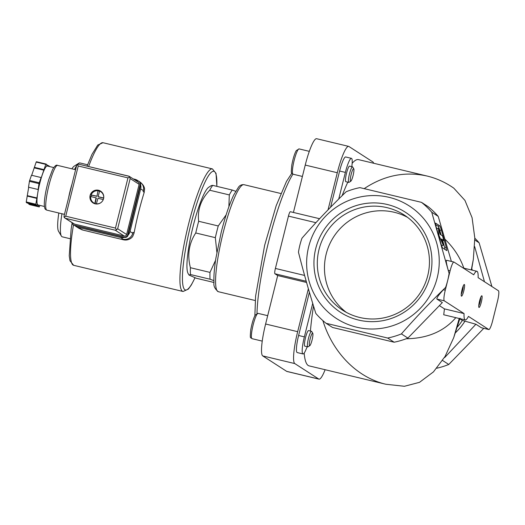 <?xml version="1.0" encoding="UTF-8"?>
<svg xmlns="http://www.w3.org/2000/svg" width="525" height="525" viewBox="0 0 525 525"><rect width="100%" height="100%" fill="white"/><g stroke="black" fill="none" stroke-linecap="round" stroke-linejoin="round"><path stroke-width="0.79" d="M325.119 369.712A30.01 4.922 -76.5 0 1 319.003 379.142L286.945 371.47A30.01 4.922 -76.5 0 1 286.683 371.359L262.743 355.911A30.01 4.922 -76.5 0 1 265.611 324.01L277.692 275.553L274.923 273.761A5.001 0.82 -76.5 0 1 275.395 268.446L288.448 216.11A5.001 0.82 -76.5 0 1 290.338 211.719A5.001 0.82 -76.5 0 1 290.384 211.739M293.423 212.454L305.242 165.073A30.01 4.922 -76.5 0 1 316.601 138.705L348.659 146.377A30.01 4.922 -76.5 0 1 348.922 146.495L372.862 161.936A30.01 4.922 -76.5 0 1 373.642 163.249M215.572 260.269L209.987 272.396L190.411 267.711C187.136 254.94 188.915 243.364 195.753 232.969A50.019 8.21 103.5 0 1 197.157 227.089A50.019 8.21 103.5 0 1 198.667 221.281C197.295 209.744 200.983 199.395 209.724 190.234A50.019 8.21 103.5 0 1 212.71 185.371L232.286 190.057A50.019 8.21 103.5 0 0 229.307 194.919L228.893 206.719M209.724 190.234L229.307 194.919M209.987 272.396A50.019 8.21 103.5 0 0 210.059 279.221L213.898 280.652M190.411 267.711A50.019 8.21 103.5 0 0 190.477 274.536L210.059 279.221M212.71 185.371L211.332 185.581L208.793 187.195A45.019 7.389 103.5 0 0 193.088 226.413A45.019 7.389 103.5 0 0 188.127 273.538L189.026 275.048L196.199 278.224L213.977 282.483M471.522 269.994L473.34 259.324L474.803 237.976L472.08 217.704L464.947 200.399L453.803 188.16C445.522 182.378 436.636 178.343 427.147 176.052L358.509 159.626A106.043 17.404 103.5 0 0 352.15 163.334M342.123 195.687A106.043 17.404 -76.5 0 1 347.786 182.162M427.147 176.052C405.175 171.157 384.215 175.337 364.252 188.593M328.046 209.836L337.299 172.738A30.01 4.922 -76.5 0 1 348.659 146.377M330.586 207.231L339.616 171.025A16.006 2.625 -76.5 0 1 345.673 156.968L351.435 158.347A16.006 2.625 -76.5 0 1 352.091 164.01L351.855 166.674M463.831 268.15C460.195 257.598 453.987 248.03 445.213 239.446M473.34 259.324L471.332 269.738M451.375 261.43L438.231 216.405A77.031 75.862 -57.2 0 0 427.973 206.535L421.49 202.355L359.914 187.622A77.031 75.862 -57.2 0 0 346.165 191.743C330.737 206.647 315.998 222.141 301.954 238.225A77.031 75.862 -57.2 0 0 298.463 252.217C303.443 272.002 309.232 292.412 315.827 313.432A77.031 75.862 -57.2 0 0 326.084 323.302L387.66 338.034A77.031 75.862 -57.2 0 0 401.408 333.907C415.282 318.006 430.014 302.518 445.607 287.438A77.024 75.856 -57.2 0 0 449.105 273.42L431.747 212.225A77.031 75.862 -57.2 0 0 421.49 202.355M444.314 300.838A10.001 1.641 -76.5 0 1 445.272 290.2L450.109 270.821A10.001 1.641 -76.5 0 1 453.895 262.034A10.001 1.641 -76.5 0 1 453.981 262.073L473.721 274.805A25.01 4.102 -76.5 0 1 476.897 271.281A25.01 4.102 -76.5 0 1 478.104 277.633L498.428 290.745A10.001 1.641 -76.5 0 1 497.47 301.376L492.634 320.762A10.001 1.641 -76.5 0 1 488.847 329.549A10.001 1.641 -76.5 0 1 488.762 329.51L468.438 316.398A25.01 4.102 -76.5 0 1 465.262 319.928A25.01 4.102 -76.5 0 1 464.054 313.569L444.314 300.838L436.912 299.066L442.345 302.571L407.892 338.093L401.408 333.907M326.084 323.302L332.568 327.482L394.144 342.215A77.031 75.862 -57.2 0 0 407.892 338.093M474.685 246.619L484.47 281.741M444.734 357.505L475.919 324.233L462.354 320.434L459.834 318.806M438.231 216.405L431.747 212.225M394.144 342.215L387.66 338.034M491.912 286.545L479.108 242.78A77.031 75.862 -57.2 0 0 474.81 238.179M436.787 368.215A77.031 75.862 -57.2 0 0 448.77 364.468L483.774 328.335M479.108 242.78L474.836 240.023M448.77 364.468L442.575 360.472M322.862 320.591C332.889 352.938 357.282 377.593 385.842 384.248L404.408 386.282L419.508 382.331L433.466 371.871L445.056 356.475L453.705 337.687L459.224 318.485M310.419 331.039A106.043 17.404 -76.5 0 1 313.517 305.983M304.178 353.076A106.043 17.404 103.5 0 0 309.153 365.892L385.842 384.248M406.186 338.763C427.402 338.454 443.953 331.419 455.825 317.671M465.262 319.928L443.723 314.77L444.445 308.877L439.504 305.688M385.015 327.725A67.029 66.012 -57.2 0 0 439.222 263.471A67.029 66.012 -57.2 0 0 389.137 197.348A67.029 66.012 -57.2 0 0 306.666 261.096A67.029 66.012 -57.2 0 0 385.015 327.725M387.352 204.507A59.64 58.734 -57.2 0 0 316.194 279.313A59.64 58.734 -57.2 0 0 415.295 303.03A59.64 58.734 -57.2 0 0 387.352 204.507M475.919 324.233L481.353 327.738L488.847 329.549M435.586 223.132L439.668 225.77A4.003 0.453 -106.7 0 1 441.335 229.963L446.211 247.137A4.003 0.453 -106.7 0 1 446.775 250.596A4.003 0.453 -106.7 0 1 446.709 250.576L442.621 247.938A4.003 0.453 -106.7 0 1 440.954 243.744L436.085 226.57A4.003 0.453 -106.7 0 1 435.514 223.112A4.003 0.453 -106.7 0 1 435.586 223.132L435.468 223.164M449.105 273.42L448.238 270.375C446.506 264.036 445.922 260.669 446.493 260.262L453.895 262.034M436.912 299.066C436.505 297.983 438.67 294.886 443.408 289.754L445.607 287.438M464.054 313.569L444.445 308.877M479.548 301.068A6.005 0.984 103.5 0 0 478.885 307.348A6.005 0.984 103.5 0 0 481.379 301.862A6.005 0.984 103.5 0 0 481.642 295.838A6.005 0.984 103.5 0 0 479.548 301.068M462.026 289.761A6.005 0.984 103.5 0 0 461.37 296.048A6.005 0.984 103.5 0 0 463.864 290.555A6.005 0.984 103.5 0 0 464.12 284.53A6.005 0.984 103.5 0 0 462.026 289.761M338.73 199.034L345.371 172.403A16.006 2.625 -76.5 0 1 351.435 158.347M350.812 181.21L349.027 182.339A8.006 1.312 -76.5 0 1 348.79 182.398L345.844 181.696A8.006 1.312 -76.5 0 1 346.428 173.604A8.006 1.312 -76.5 0 1 349.571 166.13L352.511 166.832A8.006 1.312 -76.5 0 1 352.702 166.989L353.778 168.807A6.471 1.063 -76.5 0 1 353.069 175.58A6.471 1.063 -76.5 0 1 350.812 181.21A6.471 1.063 -76.5 0 1 351.087 174.72A6.471 1.063 -76.5 0 1 353.778 168.807M307.243 346.743L305.616 350.411A16.006 2.625 -76.5 0 1 302.978 353.948L297.216 352.57A16.006 2.625 -76.5 0 1 298.607 335.495L309.389 292.248M302.978 353.948A16.006 2.625 -76.5 0 1 304.362 336.873L312.716 303.365M309.803 345.68L308.017 346.808A8.006 1.312 -76.5 0 1 307.781 346.867L304.835 346.165A8.006 1.312 -76.5 0 1 305.425 338.074A8.006 1.312 -76.5 0 1 308.562 330.599L311.502 331.301A8.006 1.312 -76.5 0 1 311.692 331.459L312.769 333.277A6.471 1.063 -76.5 0 1 312.06 340.049A6.471 1.063 -76.5 0 1 309.803 345.68A6.471 1.063 -76.5 0 1 310.085 339.189A6.471 1.063 -76.5 0 1 312.769 333.277M319.003 379.142A30.01 4.922 -76.5 0 1 318.741 379.03L294.801 363.582A30.01 4.922 -76.5 0 1 297.668 331.682L308.372 288.757M306.561 282.463L277.692 275.553M58.813 213.006A33.987 5.578 103.5 0 0 58.564 231.348L61.379 236.079A37.984 6.234 103.5 0 0 62.265 236.834L69.897 238.658M87.577 164.771L79.944 162.947A37.984 6.234 103.5 0 0 78.809 163.222L74.163 166.162A33.987 5.578 103.5 0 0 71.918 168.82M61.943 213.754A37.984 6.234 103.5 0 0 61.379 236.079M78.809 163.222A37.984 6.234 103.5 0 0 77.72 164.207M76.584 165.749A37.984 6.234 103.5 0 0 74.543 169.45M189.026 275.048L190.477 274.536M198.667 221.281L218.243 225.967A50.019 8.21 103.5 0 0 215.329 237.654L216.877 252.335M195.753 232.969L215.329 237.654M235.666 191.303L232.286 190.057M226.137 214.869L218.243 225.967M461.232 294.374A4.922 0.807 103.5 0 0 462.65 290.266A4.922 0.807 103.5 0 0 463.247 285.967M478.754 305.675A4.922 0.807 103.5 0 0 480.165 301.567A4.922 0.807 103.5 0 0 480.762 297.268M407.597 217.383A56.68 55.821 -57.2 0 0 394.223 212.271A56.68 55.821 -57.2 0 0 330.081 243.272A56.68 55.821 -57.2 0 0 346.316 312.362M387.069 207.657A56.68 55.821 -57.2 0 0 322.022 240.621A56.68 55.821 -57.2 0 0 342.648 310.19A56.68 55.821 -57.2 0 0 420.282 292.825A56.68 55.821 -57.2 0 0 404.106 214.935A56.68 55.821 -57.2 0 0 387.069 207.657M307.781 346.867A8.006 1.312 -76.5 0 1 308.365 338.776A8.006 1.312 -76.5 0 1 311.502 331.301M348.79 182.398A8.006 1.312 -76.5 0 1 349.374 174.307A8.006 1.312 -76.5 0 1 352.511 166.832M435.592 224.575L438.145 226.223A4.003 0.453 -106.7 0 1 439.812 230.416L441.098 234.951M442.752 240.785L444.688 247.597A4.003 0.453 -106.7 0 1 445.174 249.592M438.979 235.456L438.414 228.08L440.206 234.373L442.542 235.882L443.835 240.463L441.505 238.954L443.29 245.254L438.979 235.456L438.631 235.561M436.99 229.766L436.892 228.532L438.414 228.08M443.29 245.254L441.768 245.707L441.053 244.092M443.835 240.463L442.004 240.719M139.952 182.011L140.024 182.057A8.006 7.882 122.8 0 1 143.364 190.621L143.122 191.586L144.231 192.301L144.585 188.777A9.004 8.866 122.8 0 0 141.888 183.743M144.231 192.301A63.026 10.342 103.5 0 0 138.633 212.317A63.026 10.342 103.5 0 0 134.085 233.008L132.7 236.453A9.004 8.866 122.8 0 1 123.473 239.794L83.16 230.147A9.004 8.866 122.8 0 1 80.456 228.992L80.345 228.92M133.179 178.874L134.932 179.294A8.006 7.882 122.8 0 1 138.114 180.895M140.634 184.839A8.006 7.882 122.8 0 1 140.674 188.888L130.042 231.525A8.006 7.882 122.8 0 1 128.1 235.102M134.085 233.008L132.969 232.293L132.733 233.257A8.006 7.882 122.8 0 1 123.119 239.177L122.161 238.947L123.473 239.794M124.418 237.359A8.006 7.882 122.8 0 1 120.435 237.444L78.205 227.338A8.006 7.882 122.8 0 1 74.714 225.461M83.16 230.147L80.889 229.071A8.006 7.882 122.8 0 1 78.481 228.04L75.797 226.308M68.611 197.722A23.008 3.773 -76.5 0 1 72.063 183.894M98.536 196.842L98.208 196.481L99.547 191.107A6.602 6.503 122.8 0 1 103.674 197.997L103.694 198.01M98.352 196.724L103.674 197.997M96.672 196.114L91.101 194.992A6.602 6.503 122.8 0 1 98.011 190.739L96.961 196.304L98.011 190.739M96.042 197.813L94.848 203.438A6.602 6.503 122.8 0 1 90.713 196.54L96.042 197.813M44.422 206.476L37.964 204.934A20.009 3.281 -76.5 0 1 37.793 204.855A20.009 3.281 -76.5 0 1 37.675 193.535L38.358 189.098L38.115 189.505L28.514 187.208L29.42 181.342A24.012 3.938 -76.5 0 1 29.63 180.488L31.493 175.245L41.094 177.542L41.101 178.113L45.787 164.377A24.012 3.938 -76.5 0 1 46.003 164.023L36.402 161.733A24.012 3.938 -76.5 0 0 36.186 162.081L31.69 175.291M39.88 205.387L39.46 206.568A24.012 3.938 -76.5 0 1 39.244 206.922L29.649 204.625L28.678 204.002L28.823 203.438M39.244 206.922L38.279 206.299L38.522 205.327L37.058 204.382L36.816 205.354L27.221 203.057L26.257 202.433A24.012 3.938 -76.5 0 1 26.25 201.941L28.691 187.248M45.787 164.377L36.186 162.081M38.115 189.505L39.014 183.638L29.42 181.342M39.014 183.638A24.012 3.938 -76.5 0 1 39.224 182.785L29.63 180.488M36.816 205.354L35.851 204.73A24.012 3.938 -76.5 0 1 35.851 204.232L26.25 201.941M35.851 204.73L26.257 202.433M48.261 166.248L48.425 165.592L49.396 166.215A24.012 3.938 -76.5 0 1 49.396 166.523M35.851 204.232L37.675 193.535A20.009 3.281 -76.5 0 1 42.512 174.149A20.009 3.281 -76.5 0 1 47.283 166.012L53.734 167.56M46.003 164.023L46.968 164.647L46.725 165.618L47.375 166.038M39.224 182.785L41.094 177.542M95.156 203.825A7.002 6.897 122.8 0 1 91.048 193.305A7.002 6.897 122.8 0 1 103.189 199.756A7.002 6.897 122.8 0 1 95.156 203.825M126.617 234.524L139.138 184.321A2.002 1.969 -57.2 0 0 138.305 182.182L129.242 176.334L130.174 178.539L117.659 228.743L116.543 229.845L115.257 230.219L124.215 236.001A2.002 1.969 -57.2 0 0 126.617 234.524L117.659 228.743M76.617 165.723L77.313 164.351L78.894 164.213L129.242 176.334M64.844 218.006L73.9 223.847A2.002 1.969 -57.2 0 0 74.504 224.103L64.844 218.006L64.116 217.298L64.103 215.926M74.504 224.103L124.215 236.001M77.313 164.351L78.245 165.992L65.73 216.195L115.447 228.093L116.543 229.845M65.73 216.195L64.116 217.298M129.747 176.899L127.962 177.89L115.447 228.093M48.425 165.592L46.83 165.211M38.279 206.299L28.678 204.002M38.522 205.327L36.921 204.947M36.75 198.365L27.149 196.068M36.999 197.964L27.398 195.668M43.916 169.621L34.322 167.324M43.923 170.192L34.322 167.895M71.905 222.561A2.999 2.953 -57.2 0 0 74.137 225.146L124.044 237.09A2.999 2.953 -57.2 0 0 127.654 234.872L140.214 184.478A2.999 2.953 -57.2 0 0 138.062 180.882L135.24 180.206M73.237 224.766L73.677 225.048A2.999 2.953 -57.2 0 0 74.576 225.428L124.484 237.372A2.999 2.953 -57.2 0 0 128.087 235.154L140.654 184.761A2.999 2.953 -57.2 0 0 139.401 181.552L138.968 181.269M93.562 203.227A7.002 6.897 122.8 0 1 91.462 200.498M91.101 194.992L91.396 195.175A6.602 6.503 -57.2 0 0 91.022 196.613A7.002 6.897 122.8 0 1 91.14 196.002M97.768 190.713A7.002 6.897 122.8 0 1 101.128 191.5M95.76 203.943A6.602 6.503 122.8 0 1 94.257 203.234L93.614 202.821M100.774 191.723L101.417 192.137A6.602 6.503 122.8 0 1 102.683 193.207M101.141 202.453A6.602 6.503 122.8 0 1 96.383 203.805L96.672 203.989A6.602 6.503 -57.2 0 1 95.137 203.621L94.848 203.438M103.274 199.546L97.965 198.273L96.383 203.805M99.527 191.185A6.602 6.503 -57.2 0 0 98.306 190.923M91.396 195.175L96.961 196.304M95.137 203.621L96.338 198.004M103.674 198.115L98.641 196.914M305.242 165.073L337.299 172.738M472.283 270.172A62.029 61.084 -57.2 0 0 471.785 268.557M457.255 327.167A60.027 59.115 -57.2 0 0 462.354 320.434M455.392 332.824A62.029 61.084 -57.2 0 0 464.894 321.248M458.2 322.58A76.033 12.475 103.5 0 0 459.441 318.537M488.762 329.51L481.353 327.738M450.109 270.821L448.238 270.375M445.272 290.2L443.408 289.754M345.371 172.403L339.616 171.025M304.362 336.873L298.607 335.495M286.683 371.359L318.741 379.03M262.743 355.911L294.801 363.582M265.611 324.01L297.668 331.682M292.904 174.162A84.945 13.939 103.5 0 0 256.981 313.438M304.598 275.435L275.395 268.446M306.219 281.256L274.923 273.761M315.906 222.685L288.448 216.11M223.105 233.008A55.027 9.03 103.5 0 0 218.328 291.697C214.863 288.967 213.412 285.928 213.983 282.575C213.642 276.636 214.272 268.544 215.873 258.287L221.13 232.647C225.081 216.989 229.268 204.468 233.691 195.083L238.514 187.156C239.84 185.312 241.644 184.485 243.941 184.675A55.027 9.03 103.5 0 0 223.105 233.008M252.039 338.671A13.007 2.133 -76.5 0 1 252.991 325.526A13.007 2.133 -76.5 0 1 258.09 313.379L255.268 315.059C253.555 318.038 252.066 322.868 250.799 329.549C249.677 340.85 250.707 336.683 252.039 338.671L262.257 341.119M293.042 174.202A13.007 2.133 -76.5 0 1 293.993 161.057A13.007 2.133 -76.5 0 1 299.099 148.91L296.277 150.59C294.564 153.569 293.075 158.399 291.802 165.08C290.686 176.38 291.716 172.213 293.042 174.202L302.407 176.446M438.145 226.223L439.668 225.77M439.812 230.416L441.335 229.963M444.688 247.597L446.211 247.137M216.805 186.355A61.025 10.014 103.5 0 0 208.773 175.33A61.025 10.014 103.5 0 0 190.752 224.903A61.025 10.014 103.5 0 0 182.588 282.588A61.025 10.014 103.5 0 0 194.959 277.784M216.871 186.368L216.037 173.381L212.402 168.899A63.026 10.342 103.5 0 0 188.541 224.26A63.026 10.342 103.5 0 0 183.067 291.487L188.39 289.078L191.29 285.042L195.018 277.804M73.474 224.917A63.026 10.342 103.5 0 0 73.651 265.309L183.067 291.487M87.058 166.162L91.987 154.37L97.722 145.064L102.992 142.715A63.026 10.342 103.5 0 0 88.62 166.537M140.674 188.888L143.364 190.621M130.042 231.525L132.733 233.257M120.435 237.444L123.119 239.177M78.205 227.338L80.889 229.071M46.666 210.059A23.008 3.773 -76.5 0 1 48.707 186.244A23.008 3.773 -76.5 0 1 57.573 165.388C56.365 164.548 54.705 165.933 52.579 169.542L48.871 179.307C46.016 189.033 44.487 197.308 44.29 204.133C44.52 210.617 46.023 209.068 46.062 209.803L46.863 210.144A23.008 3.773 -76.5 0 1 46.666 210.059M78.245 165.992L127.962 177.89M130.174 178.539L139.138 184.321M65.54 218.321L115.257 230.219M128.087 235.154L127.654 234.872M140.654 184.761L140.214 184.478M74.576 225.428L74.137 225.146M124.484 237.372L124.044 237.09M460.025 318.157L453.705 337.687M476.897 271.281L463.155 267.993M291.802 173.276L286.493 181.394L276.157 205.78L264.646 245.3L255.596 296.166L254.868 315.768M319.587 218.715L290.338 211.719M218.328 291.697L255.216 300.523M243.941 184.675L280.829 193.502M267.691 315.676L258.09 313.379M309.297 151.344L299.099 148.91M102.992 142.715L212.402 168.899M73.651 265.309L69.996 260.748L69.241 255.832L71.131 229.156L72.076 223.302M137.34 180.324L138.318 180.954M75.6 169.706L57.573 165.388M64.463 214.357L46.863 210.144M78.894 164.213L128.828 176.157M76.676 165.382L63.997 216.221"/></g></svg>
